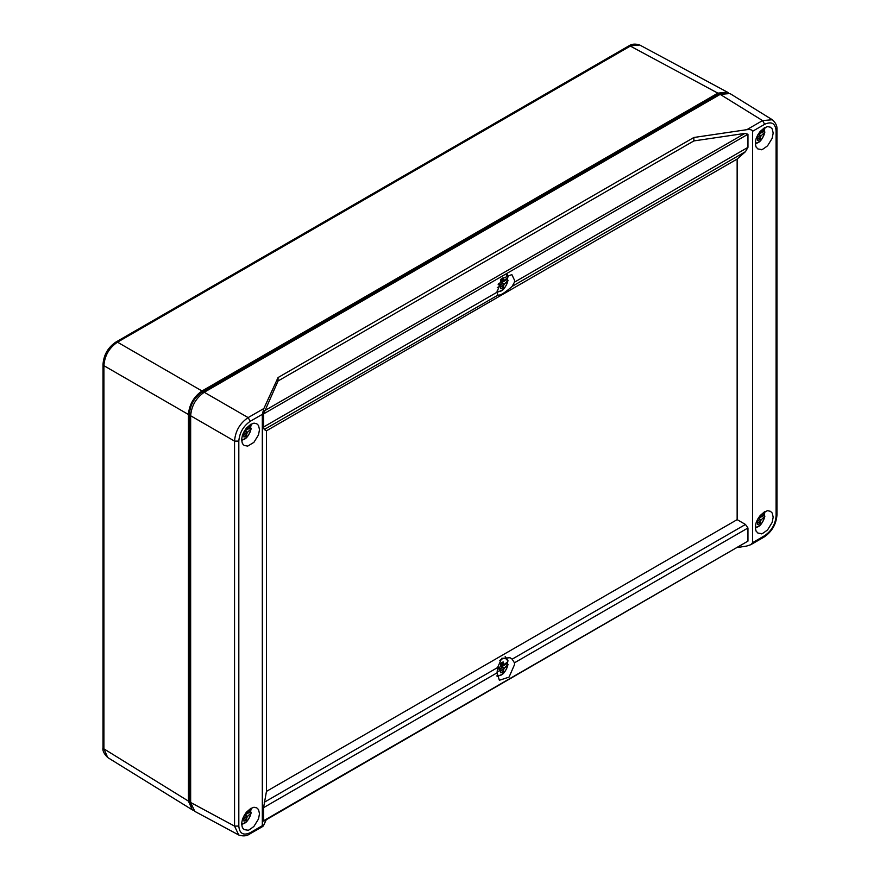<?xml version="1.0" encoding="UTF-8"?>
<svg xmlns="http://www.w3.org/2000/svg" width="880" height="880" viewBox="0 0 880 880"><rect width="100%" height="100%" fill="white"/><g stroke="black" fill="none" stroke-linecap="round" stroke-linejoin="round"><path stroke-width="1.32" d="M239.074 835.164L194.799 811.371L190.652 802.494L190.652 415.767C191.521 405.812 196.042 397.98 204.237 392.26L720.17 94.38L729.938 93.533L772.673 119.977M190.652 415.767L234.553 441.111C235.345 431.123 239.866 423.28 248.127 417.604L204.237 392.26M190.652 802.494L234.553 826.1L238.821 826.078C239.536 833.624 243.342 835.824 250.239 832.678L249.612 834.064C246.653 836.099 243.023 836.407 238.722 834.988L234.553 826.1L234.553 441.111L238.821 441.089C239.547 432.707 243.353 426.107 250.239 421.3L262.317 414.326L263.868 408.518L278.058 377.553L693.869 137.489L746.823 129.679C750.376 129.327 752.301 129.855 752.598 131.274L752.598 542.641L750.882 544.665L746.823 546.018L737.891 547.47M266.266 819.753L263.868 824.846C262.922 826.705 262.405 826.991 262.317 825.704L262.317 414.326M746.823 129.679L762.564 120.593L772.343 119.757C775.731 122.782 777.271 126.071 776.985 129.646L776.105 130.9C775.39 123.354 771.573 121.154 764.676 124.3L762.564 120.593L720.17 94.38M249.601 834.064L262.779 826.463L262.317 825.704L250.239 832.678M278.058 377.553L278.058 380.985L263.56 413.908L263.56 427.02L264.231 429.506L266.464 430.793L266.464 791.384L263.56 807.653L263.56 820.776L264.374 820.325M263.802 821.172L747.956 541.112L747.956 527.989L745.47 524.458L737.143 519.64L737.143 159.049L745.47 151.668L747.956 147.356L747.956 134.244L744.92 133.408L693.869 140.921L693.869 137.489M764.676 535.667C771.573 530.86 775.379 524.26 776.105 515.878L776.996 514.624C776.281 524.194 771.958 531.674 764.038 537.064L764.676 535.667L752.598 542.641M278.058 380.985L693.869 140.921M259.501 813.692L258.511 818.983L253.891 826.463C249.458 829.796 247.412 831.028 247.753 830.181L244.189 829.609L242.539 827.739C242.902 829.037 241.362 825.374 241.901 821.931C242.715 818.917 241.604 820.842 244.343 815.199L246.543 812.075L250.624 808.566C255.607 806.729 252.615 807.191 256.74 807.851L258.511 809.556L259.501 813.692M497.068 672.837L497.552 667.59L501.721 658.328L510.059 657.734L512.149 659.164L514.459 662.805L514.58 664.466L509.047 677.116L499.367 680.273L497.068 672.837L263.56 807.653M259.501 429.594L258.511 434.885L253.891 442.365L247.753 446.083L244.189 445.5L242.539 443.63C242.902 444.939 241.362 441.276 241.901 437.833C242.715 434.819 241.604 436.744 244.343 431.09L246.543 427.966L250.624 424.457C255.607 422.631 252.615 423.082 256.74 423.753L258.511 425.447L259.501 429.594M514.459 282.172L512.149 286.374C504.383 293.304 499.521 296.12 497.552 294.8L497.068 292.215L501.589 278.894L511.841 274.56L514.58 280.357L514.459 282.172L747.956 147.356M497.838 295.196L264.231 429.506M773.179 133.023L772.178 138.314L767.569 145.794C763.136 149.127 761.09 150.359 761.42 149.512L757.867 148.94L756.217 147.07C756.569 148.368 755.029 144.705 755.568 141.262C756.382 138.248 755.271 140.173 758.01 134.53L760.21 131.406L764.291 127.897C769.274 126.06 766.282 126.522 770.407 127.182L772.178 128.876L773.179 133.023M773.179 517.132L772.178 522.423L767.569 529.903C763.136 533.225 761.09 534.468 761.42 533.621L757.867 533.038L756.217 531.168C756.569 532.477 755.029 528.814 755.568 525.371C756.382 522.357 755.271 524.282 758.01 518.628L760.21 515.504L764.291 511.995C769.274 510.169 766.282 510.62 770.407 511.291L772.178 512.985L773.179 517.132M737.143 519.64L266.464 791.384M266.464 430.793L737.143 159.049M499.697 660.572A9.339 5.39 -60 0 1 507.804 661.65L507.54 660.099M507.672 661.804A11.022 6.358 -60 0 1 507.54 663.366L507.804 664.917A9.339 5.39 -60 0 1 501.347 674.641A9.339 5.39 -60 0 1 496.958 675.246M497.068 676.335L500.929 675.169C503.767 674.058 506.143 670.461 508.057 664.4L504.02 668.547L503.239 671.418A6.039 3.487 -60 0 1 500.797 672.826L500.665 670.483L497.222 671.638M497.508 668.261L500.665 666.611L500.797 663.366A6.039 3.487 -60 0 1 503.239 661.958L504.02 664.675L507.804 661.65M504.02 664.675L500.841 663.707M500.665 670.483L498.949 668.888L500.06 670.494M498.949 668.888L497.442 669.196M500.665 666.611L504.02 668.547M501.776 667.249L504.548 667.898M501.204 667.029L507.54 663.366M497.486 668.558L498.553 668.558M501.226 666.941L503.679 664.939A5.511 3.179 120 0 0 503.734 664.587M503.679 664.939L502.48 664.202M502.348 665.709L500.951 664.675M499.488 669.394L503.239 671.418M501.226 663.003L503.536 663.85M498.905 667.722L503.536 669.779M250.514 808.632A9.339 5.39 -60 0 1 250.965 809.93L250.701 808.39M250.833 810.084A11.022 6.358 -60 0 1 250.701 811.657L250.965 813.197A9.339 5.39 -60 0 1 244.508 822.921A9.339 5.39 -60 0 1 241.747 823.812M241.747 824.417L244.09 823.449C246.928 822.338 249.304 818.741 251.218 812.68L247.181 816.838L246.4 819.709A6.039 3.487 -60 0 1 243.958 821.106L243.826 818.774L242.605 819.049M246.675 811.91L247.709 812.911L250.965 809.93M247.181 812.955L246.092 812.625M243.826 818.774L242.99 817.993M244.343 815.199L247.181 816.838M244.937 815.54L247.709 816.178M244.365 815.309L250.701 811.657M244.398 815.221L246.851 813.219A5.511 3.179 120 0 0 246.895 812.867M246.851 813.219L246.015 812.713M243.034 817.883L246.4 819.709M243.562 816.673L246.697 818.059M764.181 512.061A9.339 5.39 -60 0 1 764.643 513.37L764.379 511.819M764.511 513.524A11.022 6.358 -60 0 1 764.379 515.086L764.643 516.637A9.339 5.39 -60 0 1 758.186 526.35A9.339 5.39 -60 0 1 755.414 527.252M755.425 527.846L757.757 526.889C760.606 525.767 762.982 522.181 764.896 516.109L760.848 520.267L760.067 523.138A6.039 3.487 -60 0 1 757.636 524.546L757.493 522.203L756.272 522.478M760.342 515.35L761.387 516.351L764.643 513.37M760.848 516.395L759.759 516.054M757.493 522.203L756.657 521.422M758.01 518.628L760.848 520.267M758.604 518.969L761.387 519.618M758.032 518.749L764.379 515.086M758.065 518.661L760.518 516.659A5.511 3.179 120 0 0 760.573 516.307M760.518 516.659L759.693 516.142M756.701 521.323L760.067 523.138M757.24 520.102L760.375 521.488M250.514 424.523A9.339 5.39 -60 0 1 250.965 425.832L250.701 424.281M250.833 425.986A11.022 6.358 -60 0 1 250.701 427.548L250.965 429.099A9.339 5.39 -60 0 1 244.508 438.812A9.339 5.39 -60 0 1 241.747 439.714M241.747 440.308L244.09 439.351C246.928 438.229 249.304 434.643 251.218 428.571L247.181 432.729L246.4 435.6A6.039 3.487 -60 0 1 243.958 437.008L243.826 434.665L242.605 434.94M246.675 427.812L247.709 428.813L250.965 425.832M247.181 428.857L246.092 428.516M243.826 434.665L242.99 433.884M244.343 431.09L247.181 432.729M244.937 431.431L247.709 432.08M244.365 431.211L250.701 427.548M244.398 431.123L246.851 429.121A5.511 3.179 120 0 0 246.895 428.769M246.851 429.121L246.015 428.604M243.034 433.785L246.4 435.6M243.562 432.564L246.697 433.95M764.181 127.963A9.339 5.39 -60 0 1 764.643 129.261L764.379 127.721M764.511 129.415A11.022 6.358 -60 0 1 764.379 130.988L764.643 132.528A9.339 5.39 -60 0 1 758.186 142.252A9.339 5.39 -60 0 1 755.414 143.143M755.425 143.748L757.757 142.78C760.606 141.669 762.982 138.072 764.896 132.011L760.848 136.158L760.067 139.029A6.039 3.487 -60 0 1 757.636 140.437L757.493 138.105L756.272 138.38M760.342 131.241L761.387 132.242L764.643 129.261M760.848 132.286L759.759 131.956M757.493 138.105L756.657 137.324M758.01 134.53L760.848 136.158M758.604 134.871L761.387 135.509M758.032 134.64L764.379 130.988M758.065 134.552L760.518 132.55A5.511 3.179 120 0 0 760.573 132.198M760.518 132.55L759.693 132.044M756.701 137.214L760.067 139.029M757.24 136.004L760.375 137.39M506.286 274.989A9.339 5.39 -60 0 1 507.804 277.552L507.54 276.001M507.672 277.706A11.022 6.358 -60 0 1 507.54 279.268L507.804 280.819A9.339 5.39 -60 0 1 501.347 290.532A9.339 5.39 -60 0 1 496.958 291.137M263.56 427.02L497.068 292.215L500.929 291.071C503.767 289.949 506.143 286.363 508.057 280.291L504.02 284.449L503.239 287.32A6.039 3.487 -60 0 1 500.797 288.728L500.665 286.385L497.288 287.507M502.084 278.311A6.039 3.487 -60 0 1 503.239 277.86L504.02 280.566L507.804 277.552M498.542 283.767L500.665 282.513L500.797 279.268M504.02 280.566L500.984 279.642M500.665 286.385L498.949 284.779L500.06 286.385M498.949 284.779L498.157 284.68M500.665 282.513L504.02 284.449M501.776 283.151L504.548 283.789M501.204 282.931L507.54 279.268M501.226 282.832L503.679 280.83A5.511 3.179 120 0 0 503.734 280.489M503.679 280.83L502.48 280.104M502.348 281.6L500.951 280.577M499.488 285.296L503.239 287.32M501.501 279.004L503.536 279.752M498.905 283.624L503.536 285.67M193.424 810.381L192.247 809.809L188.43 801.119L103.906 748.847L107.701 757.526C103.906 753.709 102.333 750.387 103.015 747.571L103.906 748.847L103.906 365.684L103.015 364.342M115.874 342.067L117.48 342.177C109.175 347.831 104.654 355.663 103.906 365.684L188.43 414.491C189.299 404.536 193.82 396.693 202.004 390.973L717.871 93.148L727.298 92.103L728.387 92.84M628.793 45.936C631.741 43.901 635.393 43.593 639.749 45.023L628.782 45.936L115.929 342.034C108.02 347.413 103.719 354.871 103.015 364.408M188.43 801.119L188.43 414.491M191.345 807.026L189.497 800.547L189.497 413.831C190.245 404.657 194.403 397.452 201.971 392.227L717.904 94.347L724.427 92.719M250.239 421.3L248.127 417.604L263.868 408.518M238.821 826.078L238.821 441.089M776.985 129.602L776.996 514.635M776.105 130.9L776.105 515.878M752.598 131.274L764.676 124.3M514.459 662.805L747.956 527.989M747.956 541.112L263.56 820.776M497.552 667.59L264.231 802.296M512.149 659.164L745.47 524.458M745.47 151.668L512.149 286.374M747.956 134.244L263.56 413.908M744.92 133.408L264.374 410.839M202.004 390.973L117.48 342.177L630.333 46.079L717.871 93.148M190.652 801.207L189.497 800.547M717.904 94.347L719.059 95.029M201.971 392.227L203.159 392.931M189.497 413.831L190.696 414.502M764.049 537.064L750.871 544.665M508.046 660.836L505.175 656.469M251.218 809.116L251.031 808.346M764.885 512.556L764.698 511.775M251.218 425.018L251.031 424.237M764.885 128.447L764.698 127.666M508.046 276.738L507.287 274.538M103.004 364.397L103.004 747.56M192.247 809.809L107.701 757.526M727.298 92.103L639.749 45.023"/></g></svg>
